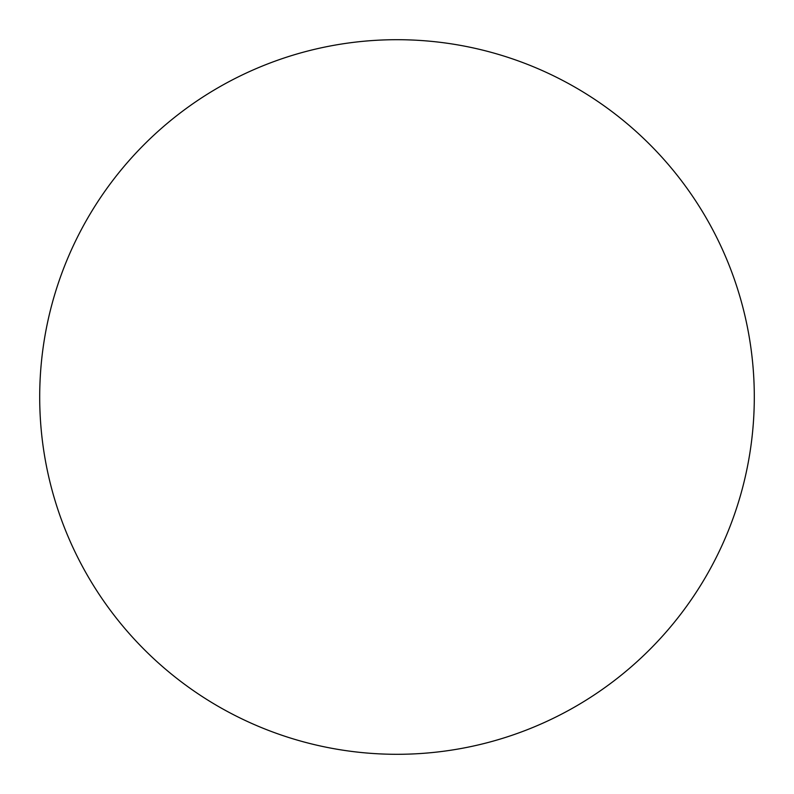 <?xml version="1.0" encoding="UTF-8"?>
<svg xmlns="http://www.w3.org/2000/svg" width="794" height="794" viewBox="0 0 794 794"><rect width="100%" height="100%" fill="white"/><g stroke="black" fill="none" stroke-linecap="round" stroke-linejoin="round"><path stroke-width="1.19" d="M39.7 397A357.3 357.3 0 0 0 397 754.3A357.3 357.3 0 0 0 754.3 397A357.3 357.3 0 0 0 397 39.7A357.3 357.3 0 0 0 39.7 397"/></g></svg>
